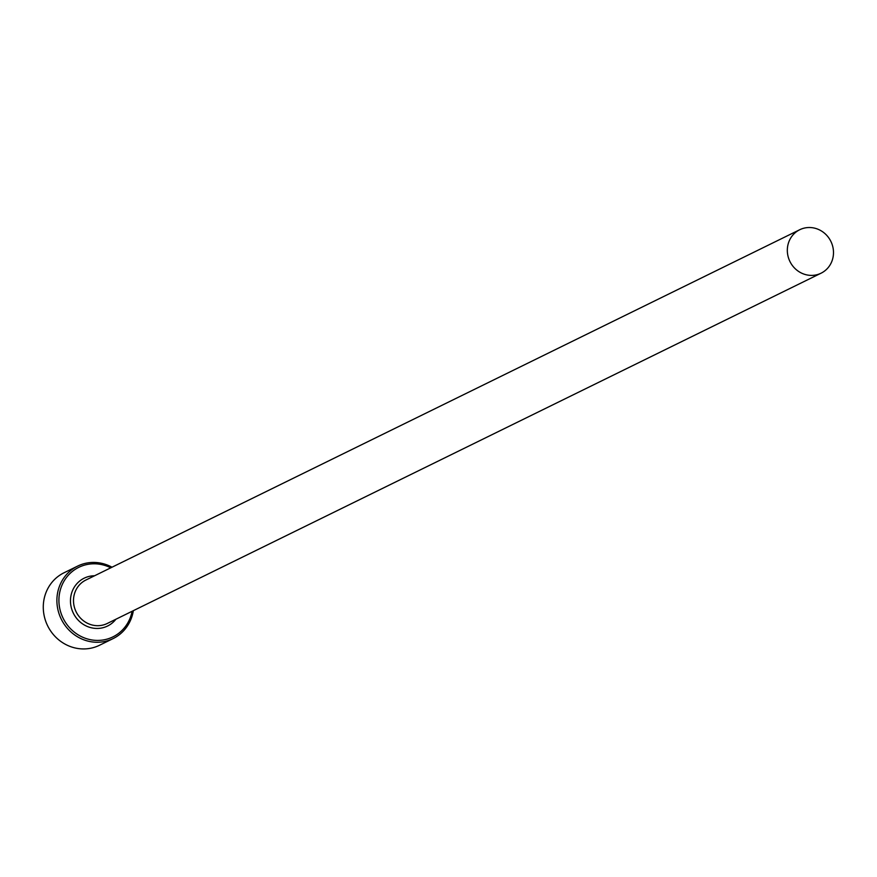 <?xml version="1.0" encoding="UTF-8"?>
<svg xmlns="http://www.w3.org/2000/svg" width="877" height="877" viewBox="0 0 877 877"><rect width="100%" height="100%" fill="white"/><g stroke="black" fill="none" stroke-linecap="round" stroke-linejoin="round"><path stroke-width="1.32" d="M110.765 567.825A38.741 36.494 63.9 0 0 73.076 570.861A38.741 36.494 63.9 0 0 59.461 606.917A38.741 36.494 63.9 0 0 95.45 640.353A38.741 36.494 63.9 0 0 132.098 611.291M133.337 610.688A40.353 38.018 -116.1 0 1 113.144 638.577A40.353 38.018 -116.1 0 1 57.465 607.355A40.353 38.018 -116.1 0 1 77.593 566.114A40.353 38.018 -116.1 0 1 112.004 567.211M77.593 566.114L63.977 572.802A40.353 38.018 63.9 0 0 43.85 614.032A40.353 38.018 63.9 0 0 99.529 645.253L113.144 638.577M833.15 248.454A24.216 22.813 63.9 0 0 799.736 229.73A24.216 22.813 63.9 0 0 787.667 254.462A24.216 22.813 63.9 0 0 821.069 273.196A24.216 22.813 63.9 0 0 833.15 248.454M68.68 570.499L69.732 570.017M821.069 273.196L107.246 623.481A24.216 22.813 -116.1 0 1 73.843 604.757A24.216 22.813 -116.1 0 1 85.913 580.015L799.736 229.73M115.907 619.239A26.628 25.093 -116.1 0 1 89.717 627.34A26.628 25.093 -116.1 0 1 70.84 605.415A26.628 25.093 -116.1 0 1 94.573 575.772"/></g></svg>
